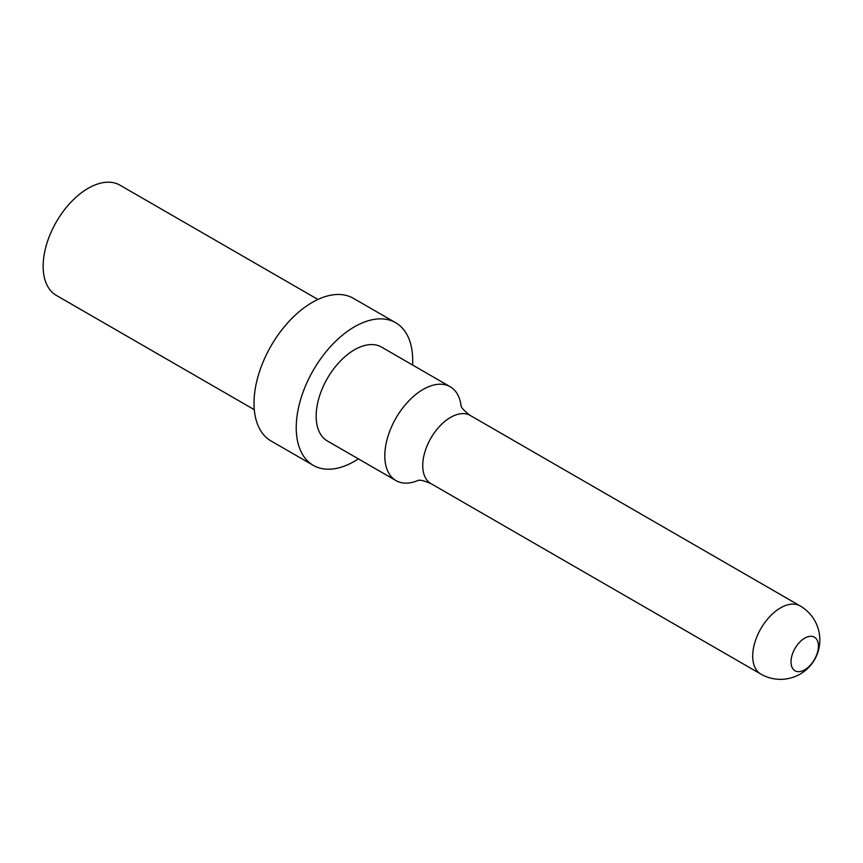 <?xml version="1.0" encoding="UTF-8"?>
<svg xmlns="http://www.w3.org/2000/svg" width="863" height="863" viewBox="0 0 863 863"><rect width="100%" height="100%" fill="white"/><g stroke="black" fill="none" stroke-linecap="round" stroke-linejoin="round"><path stroke-width="1.29" d="M254.294 409.688L56.332 295.394A63.646 36.742 120 0 1 43.15 266.257A63.646 36.742 -60 0 1 70.928 202.212A63.646 36.742 -60 0 1 119.968 185.167L317.929 299.461M395.653 322.719A82.352 47.551 -60 0 0 332.19 344.779A82.352 47.551 -60 0 0 296.236 427.66A82.352 47.551 120 0 0 313.291 465.362L271.068 440.982A82.352 47.551 120 0 1 254.013 403.28A82.352 47.551 -60 0 1 289.957 320.4A82.352 47.551 -60 0 1 353.42 298.339L395.653 322.719A82.352 47.551 -60 0 1 412.708 360.421A82.352 47.551 120 0 1 412.579 365.006M313.291 465.362A82.352 47.551 120 0 0 358.382 458.868M450.216 386.743A54.186 31.284 -60 0 0 408.458 401.263A54.186 31.284 -60 0 0 384.801 455.793A54.186 31.284 120 0 0 396.02 480.605L327.379 440.971A54.186 31.284 120 0 1 316.149 416.16A54.186 31.284 -60 0 1 339.806 361.629A54.186 31.284 -60 0 1 381.565 347.109L450.216 386.743A54.186 31.284 -60 0 1 461.101 405.837M396.02 480.605A54.186 31.284 120 0 0 418.005 480.475M818.426 646.074A19.374 11.187 120 0 0 804.715 638.167A19.374 11.187 120 0 0 791.015 661.899A19.374 11.187 120 0 0 804.715 669.807A19.374 11.187 120 0 0 818.426 646.074M460.982 405.524C461.058 407.519 464.132 410.831 470.227 415.448A39.342 22.708 -60 0 0 439.914 425.988A39.342 22.708 -60 0 0 422.741 465.578A39.342 22.708 120 0 0 430.896 483.582C424.013 480.648 419.601 479.634 417.67 480.54M800.184 605.945A39.342 39.342 0 0 1 819.85 640.012A39.342 39.342 0 0 1 760.842 674.079A39.342 22.708 -60 0 1 752.698 656.074A39.342 22.708 -60 0 1 769.872 616.484A39.342 22.708 -60 0 1 800.184 605.945L470.227 415.448M760.842 674.079L430.896 483.582"/></g></svg>
